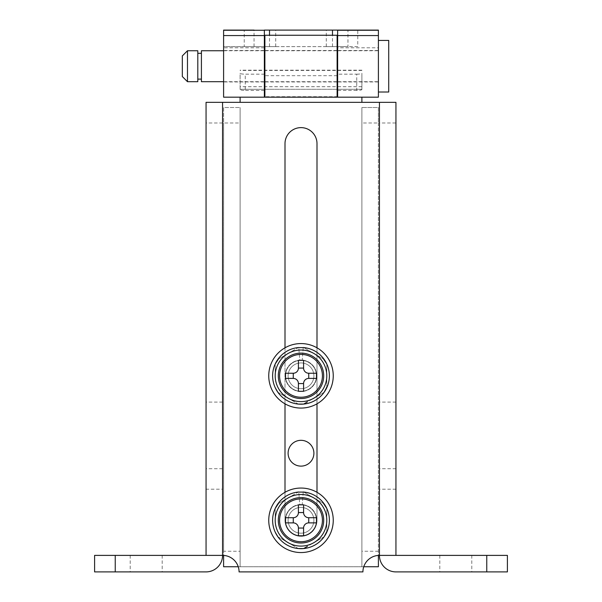 <?xml version="1.0" encoding="UTF-8"?>
<svg xmlns="http://www.w3.org/2000/svg" width="602" height="602" viewBox="0 0 602 602"><rect width="100%" height="100%" fill="white"/><g stroke="black" fill="none" stroke-linecap="round" stroke-linejoin="round"><path stroke-width="0.45" stroke-dasharray="3.01 2.26" d="M146.203 571.9L130.205 571.9L146.203 571.9M146.203 555.39L130.205 555.39L146.203 555.39M455.797 571.9L471.795 571.9L455.797 571.9M455.797 555.39L471.795 555.39L455.797 555.39M395.943 122.981L395.943 555.39L507.403 555.39L507.403 571.9L395.943 571.9A16.51 16.51 0 0 1 379.433 555.39A16.51 16.51 0 0 0 362.923 571.9L239.077 571.9A16.51 16.51 0 0 0 222.567 555.39L222.567 489.2L206.057 489.2L206.057 102.34L379.433 102.34L379.433 555.39L379.433 102.34L395.943 102.34L395.943 122.981L379.433 122.981M285.002 347.813L285.002 403.822M285.002 492.293L285.002 520.301A15.998 15.998 0 0 0 301 536.299A15.998 15.998 0 0 0 316.998 520.301L316.998 492.293M316.998 403.822L316.998 347.813M222.567 489.2L222.567 555.39A16.51 16.51 0 0 1 206.057 571.9L94.597 571.9M222.567 555.39L94.597 555.39M206.057 555.39L206.057 489.2M285.002 143.622A15.998 15.998 0 0 1 301 127.624A15.998 15.998 0 0 1 316.998 143.622L316.998 520.301A15.998 15.998 0 0 1 301 536.299A15.998 15.998 0 0 1 285.002 520.301L285.002 143.622M395.943 555.39L379.433 555.39M288.102 520.301A12.898 12.898 0 0 0 301 533.199A12.898 12.898 0 0 0 313.898 520.301A12.898 12.898 0 0 0 301 507.403A12.898 12.898 0 0 0 288.102 520.301A12.898 12.898 0 0 0 301 533.199A12.898 12.898 0 0 0 313.898 520.301A12.898 12.898 0 0 0 301 507.403A12.898 12.898 0 0 0 288.102 520.301M288.102 453.223A12.898 12.898 0 0 0 301 466.121A12.898 12.898 0 0 0 313.898 453.223A12.898 12.898 0 0 0 301 440.318A12.898 12.898 0 0 0 288.102 453.223M288.102 375.821A12.898 12.898 0 0 0 301 388.719A12.898 12.898 0 0 0 313.898 375.821A12.898 12.898 0 0 0 301 362.923A12.898 12.898 0 0 0 288.102 375.821A12.898 12.898 0 0 0 301 388.719A12.898 12.898 0 0 0 313.898 375.821A12.898 12.898 0 0 0 301 362.923A12.898 12.898 0 0 0 288.102 375.821M264.88 35.262L264.88 81.955L264.88 66.22L264.88 75.694L264.88 74.174L245.27 74.174L245.27 90.435A5.162 0.895 180 0 1 240.115 89.54L240.115 73.278A5.162 0.895 0 0 0 245.27 74.174M356.73 74.174A5.162 0.895 0 0 0 361.885 73.278L361.885 89.54A5.162 0.895 180 0 1 356.73 90.435L356.73 74.174L337.12 74.174L337.12 75.694L337.12 66.22L337.12 81.955L337.12 35.262M337.12 97.178L337.12 96.711L264.88 96.711L264.88 97.178M337.12 75.694L264.88 75.694M361.885 89.54L361.885 73.278M264.361 90.435L245.27 90.435M356.73 90.435L337.639 90.435M337.12 74.174L337.12 96.711M264.88 96.711L264.88 74.174M264.88 66.22L264.88 50.485L264.88 66.22M337.12 66.22L337.12 50.485L337.12 66.22M361.885 102.34L361.885 97.178M240.115 89.54L240.115 73.278M240.115 102.34L240.115 97.178M363.743 566.738L240.115 566.738L361.885 566.738L361.885 107.502L361.885 122.981L378.402 122.981L378.402 107.502L361.885 107.502L378.402 107.502L378.402 555.42M238.257 566.738L240.115 566.738L240.115 551.259L223.598 551.259L223.598 566.738L240.115 566.738L240.115 107.502L223.598 107.502L223.598 122.981L240.115 122.981L240.115 107.502L223.598 107.502L223.598 555.42M378.402 551.259L361.885 551.259L361.885 566.738L378.402 566.738L378.402 122.981M361.885 551.259L361.885 122.981M223.598 551.259L223.598 122.981M240.115 551.259L240.115 122.981M347.956 46.61L326.284 46.61L347.956 46.61L347.956 30.1L326.284 30.1L337.639 30.1L337.639 97.178M223.598 97.178L223.598 46.61L264.361 46.61L264.361 30.1L254.044 30.1L254.044 46.61L264.88 46.61L254.044 46.61M378.402 97.178L378.402 47.791L337.639 47.791M264.361 46.61L264.361 97.178M264.361 47.791L223.598 47.791M223.598 66.22L223.598 81.955L223.598 66.22M264.361 66.22L264.361 81.955L264.361 66.22M244.239 46.61L357.761 46.61L357.761 30.1L244.239 30.1L244.239 46.61L223.598 46.61L223.598 30.1M264.88 30.1L275.716 30.1L264.88 30.1M378.402 47.791L378.402 30.1M378.402 66.22L378.402 92.023L378.402 66.22M357.761 46.61L337.639 46.61M264.88 46.61L275.716 46.61L264.88 46.61L269.523 46.61L269.523 35.262M337.12 46.61L269.523 46.61M388.719 92.023L388.719 40.417M201.414 81.699L201.414 50.741M197.802 81.699L197.802 50.741M187.478 81.699L187.478 50.741M182.323 76.537L182.323 55.903M197.802 66.22L197.802 79.118L197.802 66.22M316.479 375.821A15.479 15.479 0 0 0 301 360.342A15.479 15.479 0 0 0 285.521 375.821A15.479 15.479 0 0 0 301 391.3A15.479 15.479 0 0 0 316.479 375.821A15.479 15.479 0 0 0 301 360.342A15.479 15.479 0 0 0 285.521 375.821A15.479 15.479 0 0 0 301 391.3A15.479 15.479 0 0 0 316.479 375.821M313.898 398.163C326.878 390.668 326.878 390.668 313.898 398.163A25.803 25.803 0 0 0 326.803 375.821C326.803 360.831 326.803 360.831 326.803 375.821A25.803 25.803 0 0 0 313.898 353.479C300.917 345.984 300.917 345.984 313.898 353.479A25.803 25.803 0 0 0 288.102 353.479C301.083 345.984 301.083 345.984 288.102 353.479C275.122 360.967 275.122 360.967 288.102 353.479A25.803 25.803 0 0 0 275.197 375.821C275.197 360.831 275.197 360.831 275.197 375.821A25.803 25.803 0 0 0 288.102 398.163C301.083 405.658 301.083 405.658 288.102 398.163A25.803 25.803 0 0 0 313.898 398.163L307.336 401.955M313.898 353.479C326.878 360.967 326.878 360.967 313.898 353.479M288.102 398.163C275.122 390.668 275.122 390.668 288.102 398.163M298.419 391.3L298.419 383.557A5.162 5.162 0 0 0 293.257 378.402L285.521 378.402M303.581 391.3L303.581 383.557A5.162 5.162 0 0 1 308.743 378.402L316.479 378.402M326.803 375.821C326.803 390.811 326.803 390.811 326.803 375.821M316.479 373.24L308.743 373.24A5.162 5.162 0 0 1 303.581 368.078L303.581 360.342M285.521 373.24L293.257 373.24A5.162 5.162 0 0 0 298.419 368.078L298.419 360.342M303.227 347.527L302.212 360.387A15.479 15.479 0 0 1 314.199 383.91A15.479 15.479 0 0 1 287.801 383.91A15.479 15.479 0 0 1 299.788 360.387L298.773 347.527A28.377 28.377 0 0 0 276.8 390.645A28.377 28.377 0 0 0 325.2 390.645A28.377 28.377 0 0 0 303.227 347.527L302.212 360.387A15.479 15.479 0 0 1 314.199 383.91A15.479 15.479 0 0 1 287.801 383.91A15.479 15.479 0 0 1 299.788 360.387L298.773 347.527M285.265 375.821A15.735 15.735 0 0 0 301 391.556A15.735 15.735 0 0 0 316.735 375.821A15.735 15.735 0 0 0 301 360.079A15.735 15.735 0 0 0 285.265 375.821A15.735 15.735 0 0 0 301 391.556A15.735 15.735 0 0 0 316.735 375.821A15.735 15.735 0 0 0 301 360.079A15.735 15.735 0 0 0 285.265 375.821M333.252 375.821A32.252 32.252 0 0 0 301 343.569A32.252 32.252 0 0 0 268.748 375.821A32.252 32.252 0 0 0 301 408.073A32.252 32.252 0 0 0 333.252 375.821M316.479 520.301A15.479 15.479 0 0 0 301 504.822A15.479 15.479 0 0 0 285.521 520.301A15.479 15.479 0 0 0 301 535.78A15.479 15.479 0 0 0 316.479 520.301A15.479 15.479 0 0 0 301 504.822A15.479 15.479 0 0 0 285.521 520.301A15.479 15.479 0 0 0 301 535.78A15.479 15.479 0 0 0 316.479 520.301M313.898 542.643C326.878 535.148 326.878 535.148 313.898 542.643A25.803 25.803 0 0 0 326.803 520.301C326.803 505.311 326.803 505.311 326.803 520.301A25.803 25.803 0 0 0 313.898 497.959C300.917 490.464 300.917 490.464 313.898 497.959A25.803 25.803 0 0 0 288.102 497.959C301.083 490.464 301.083 490.464 288.102 497.959C275.122 505.447 275.122 505.447 288.102 497.959A25.803 25.803 0 0 0 275.197 520.301C275.197 505.311 275.197 505.311 275.197 520.301A25.803 25.803 0 0 0 288.102 542.643C301.083 550.138 301.083 550.138 288.102 542.643A25.803 25.803 0 0 0 313.898 542.643L307.336 546.435M313.898 497.959C326.878 505.447 326.878 505.447 313.898 497.959M288.102 542.643C275.122 535.148 275.122 535.148 288.102 542.643M298.419 535.78L298.419 528.037A5.162 5.162 0 0 0 293.257 522.882L285.521 522.882M303.581 535.78L303.581 528.037A5.162 5.162 0 0 1 308.743 522.882L316.479 522.882M326.803 520.301C326.803 535.291 326.803 535.291 326.803 520.301M316.479 517.72L308.743 517.72A5.162 5.162 0 0 1 303.581 512.558L303.581 504.822M285.521 517.72L293.257 517.72A5.162 5.162 0 0 0 298.419 512.558L298.419 504.822M303.227 492.007L302.212 504.867A15.479 15.479 0 0 1 314.199 528.39A15.479 15.479 0 0 1 287.801 528.39A15.479 15.479 0 0 1 299.788 504.867L298.773 492.007A28.377 28.377 0 0 0 276.8 535.125A28.377 28.377 0 0 0 325.2 535.125A28.377 28.377 0 0 0 303.227 492.007L302.212 504.867A15.479 15.479 0 0 1 314.199 528.39A15.479 15.479 0 0 1 287.801 528.39A15.479 15.479 0 0 1 299.788 504.867L298.773 492.007M285.265 520.301A15.735 15.735 0 0 0 301 536.036A15.735 15.735 0 0 0 316.735 520.301A15.735 15.735 0 0 0 301 504.559A15.735 15.735 0 0 0 285.265 520.301A15.735 15.735 0 0 0 301 536.036A15.735 15.735 0 0 0 316.735 520.301A15.735 15.735 0 0 0 301 504.559A15.735 15.735 0 0 0 285.265 520.301M333.252 520.301A32.252 32.252 0 0 0 301 488.049A32.252 32.252 0 0 0 268.748 520.301A32.252 32.252 0 0 0 301 552.553A32.252 32.252 0 0 0 333.252 520.301M395.943 489.2L379.433 489.2M486.762 555.39L486.762 571.9M395.943 468.702L379.433 468.702M395.943 402.083L379.433 402.083M115.238 555.39L115.238 571.9M222.567 468.702L206.057 468.702M222.567 402.083L206.057 402.083M222.567 122.981L206.057 122.981M361.885 70.464L240.115 70.464M361.885 86.726L240.115 86.726M361.885 89.269L240.115 89.269L361.885 89.269M240.115 566.738L240.115 107.502M361.885 566.738L361.885 107.502M332.477 46.61L332.477 35.262M130.205 555.39L130.205 571.9M439.806 555.39L439.806 571.9M471.795 555.39L471.795 571.9M162.194 555.39L162.194 571.9M337.12 81.955L264.88 81.955M337.12 50.485L264.88 50.485M361.885 86.688L240.115 86.688M361.885 70.178L240.115 70.178M326.284 46.61L326.284 30.1M378.402 81.955L337.639 81.955M264.361 81.955L223.598 81.955M264.361 50.485L223.598 50.485M378.402 50.485L337.639 50.485M275.716 46.61L275.716 30.1M223.598 50.741L264.361 50.741M264.88 50.741L337.12 50.741M337.639 50.741L378.402 50.741M223.598 81.699L264.361 81.699M264.88 81.699L337.12 81.699M337.639 81.699L378.402 81.699"/><path stroke-width="0.9" d="M379.433 102.34L222.567 102.34L222.567 555.39L94.597 555.39L94.597 571.9L206.057 571.9A16.51 16.51 0 0 0 222.567 555.39A16.51 16.51 0 0 1 239.077 571.9L362.923 571.9A16.51 16.51 0 0 1 379.433 555.39L379.433 102.34L395.943 102.34L395.943 555.39L379.433 555.39A16.51 16.51 0 0 0 395.943 571.9L507.403 571.9L507.403 555.39L486.762 555.39L486.762 571.9M206.057 555.39L206.057 102.34L222.567 102.34M316.998 347.813L316.998 143.622A15.998 15.998 0 0 0 301 127.624A15.998 15.998 0 0 0 285.002 143.622L285.002 347.813M285.002 403.822L285.002 492.293M316.998 492.293L316.998 403.822M395.943 555.39L486.762 555.39M94.597 555.39L94.597 571.9M288.102 453.223A12.898 12.898 0 0 0 301 466.121A12.898 12.898 0 0 0 313.898 453.223A12.898 12.898 0 0 0 301 440.318A12.898 12.898 0 0 0 288.102 453.223M337.12 35.262L337.12 97.178L264.88 97.178L264.88 35.262L337.12 35.262M264.88 90.435L264.361 90.435M337.639 90.435L337.12 90.435M361.885 97.178L361.885 102.34M240.115 97.178L240.115 102.34M363.743 566.738L378.402 566.738L378.402 555.42M238.257 566.738L223.598 566.738L223.598 555.42M254.044 30.1L223.598 30.1L223.598 97.178L264.361 97.178L264.361 30.1L347.956 30.1M378.402 30.1L378.402 97.178L337.639 97.178L337.639 30.1L378.402 30.1L357.761 30.1M244.239 30.1L223.598 30.1M264.88 46.61L264.361 46.61M337.639 46.61L337.12 46.61M378.402 40.417L388.719 40.417L388.719 92.023L378.402 92.023M223.598 50.741L201.414 50.741L201.414 81.699L223.598 81.699M187.478 50.741L187.478 81.699L197.802 81.699L197.802 50.741L187.478 50.741L182.323 55.903L182.323 76.537L187.478 81.699M278.297 375.821A22.703 22.703 0 0 0 301 398.524A22.703 22.703 0 0 0 323.703 375.821A22.703 22.703 0 0 0 301 353.118A22.703 22.703 0 0 0 278.297 375.821M279.584 375.821A21.416 21.416 0 0 0 301 397.237A21.416 21.416 0 0 0 322.416 375.821A21.416 21.416 0 0 0 301 354.405A21.416 21.416 0 0 0 279.584 375.821M313.898 353.479A25.803 25.803 0 0 0 288.102 353.479C301.083 345.984 301.083 345.984 288.102 353.479A25.803 25.803 0 0 0 275.197 375.821C275.197 360.831 275.197 360.831 275.197 375.821A25.803 25.803 0 0 0 313.898 398.163C300.917 405.658 300.917 405.658 313.898 398.163A25.803 25.803 0 0 0 313.898 353.479C300.917 345.984 300.917 345.984 313.898 353.479C326.878 360.967 326.878 360.967 313.898 353.479M298.261 347.61L303.739 347.61M323.567 359.055L326.803 363.999M326.803 375.821C326.803 360.831 326.803 360.831 326.803 375.821C326.803 390.811 326.803 390.811 326.803 375.821M288.102 353.479C275.122 360.967 275.122 360.967 288.102 353.479M275.197 363.999L278.433 359.055M288.102 398.163C301.083 405.658 301.083 405.658 288.102 398.163C275.122 390.668 275.122 390.668 288.102 398.163M307.336 401.955L303.664 404.077L298.336 404.077M275.197 375.821C275.197 390.811 275.197 390.811 275.197 375.821C275.197 390.811 275.197 390.811 275.197 375.821M293.257 378.402L285.521 378.402L285.521 373.24L293.257 373.24L293.257 378.402A5.162 5.162 0 0 1 298.419 383.557L298.419 391.3L303.581 391.3L303.581 383.557A5.162 5.162 0 0 1 308.743 378.402L316.479 378.402L316.479 373.24L308.743 373.24L308.743 378.402M313.898 398.163C326.878 390.668 326.878 390.668 313.898 398.163M326.803 387.101L324.139 392.256M293.257 373.24A5.162 5.162 0 0 0 298.419 368.078L303.581 368.078A5.162 5.162 0 0 0 308.743 373.24M303.581 368.078L303.581 360.342L298.419 360.342L298.419 368.078M298.419 383.557L303.581 383.557M303.227 347.527A28.377 28.377 0 0 1 325.2 390.645A28.377 28.377 0 0 1 276.8 390.645A28.377 28.377 0 0 1 298.773 347.527M333.252 375.821A32.252 32.252 0 0 0 301 343.569A32.252 32.252 0 0 0 268.748 375.821A32.252 32.252 0 0 0 301 408.073A32.252 32.252 0 0 0 333.252 375.821M278.297 520.301A22.703 22.703 0 0 0 301 543.004A22.703 22.703 0 0 0 323.703 520.301A22.703 22.703 0 0 0 301 497.598A22.703 22.703 0 0 0 278.297 520.301M279.584 520.301A21.416 21.416 0 0 0 301 541.717A21.416 21.416 0 0 0 322.416 520.301A21.416 21.416 0 0 0 301 498.885A21.416 21.416 0 0 0 279.584 520.301M313.898 497.959A25.803 25.803 0 0 0 288.102 497.959C301.083 490.464 301.083 490.464 288.102 497.959A25.803 25.803 0 0 0 275.197 520.301C275.197 505.311 275.197 505.311 275.197 520.301A25.803 25.803 0 0 0 313.898 542.643C300.917 550.138 300.917 550.138 313.898 542.643A25.803 25.803 0 0 0 313.898 497.959C300.917 490.464 300.917 490.464 313.898 497.959C326.878 505.447 326.878 505.447 313.898 497.959M298.261 492.09L303.739 492.09M323.567 503.535L326.803 508.479M326.803 520.301C326.803 505.311 326.803 505.311 326.803 520.301C326.803 535.291 326.803 535.291 326.803 520.301M288.102 497.959C275.122 505.447 275.122 505.447 288.102 497.959M275.197 508.479L278.433 503.535M288.102 542.643C301.083 550.138 301.083 550.138 288.102 542.643C275.122 535.148 275.122 535.148 288.102 542.643M307.336 546.435L303.664 548.557L298.336 548.557M275.197 520.301C275.197 535.291 275.197 535.291 275.197 520.301C275.197 535.291 275.197 535.291 275.197 520.301M293.257 522.882L285.521 522.882L285.521 517.72L293.257 517.72L293.257 522.882A5.162 5.162 0 0 1 298.419 528.037L298.419 535.78L303.581 535.78L303.581 528.037A5.162 5.162 0 0 1 308.743 522.882L316.479 522.882L316.479 517.72L308.743 517.72L308.743 522.882M313.898 542.643C326.878 535.148 326.878 535.148 313.898 542.643M326.803 531.581L324.139 536.736M293.257 517.72A5.162 5.162 0 0 0 298.419 512.558L303.581 512.558A5.162 5.162 0 0 0 308.743 517.72M303.581 512.558L303.581 504.822L298.419 504.822L298.419 512.558M298.419 528.037L303.581 528.037M303.227 492.007A28.377 28.377 0 0 1 325.2 535.125A28.377 28.377 0 0 1 276.8 535.125A28.377 28.377 0 0 1 298.773 492.007M333.252 520.301A32.252 32.252 0 0 0 301 488.049A32.252 32.252 0 0 0 268.748 520.301A32.252 32.252 0 0 0 301 552.553A32.252 32.252 0 0 0 333.252 520.301M115.238 555.39L115.238 571.9M378.402 35.556L337.639 35.556M264.361 30.258L223.598 30.258M264.361 35.556L223.598 35.556M378.402 30.258L337.639 30.258M269.523 35.262L269.523 30.1M332.477 35.262L332.477 30.1M264.361 50.741L264.88 50.741M337.12 50.741L337.639 50.741M197.802 53.322L201.414 53.322M197.802 79.118L201.414 79.118M264.361 81.699L264.88 81.699M337.12 81.699L337.639 81.699M275.197 387.643L277.861 392.256M275.197 532.123L277.861 536.736"/></g></svg>
